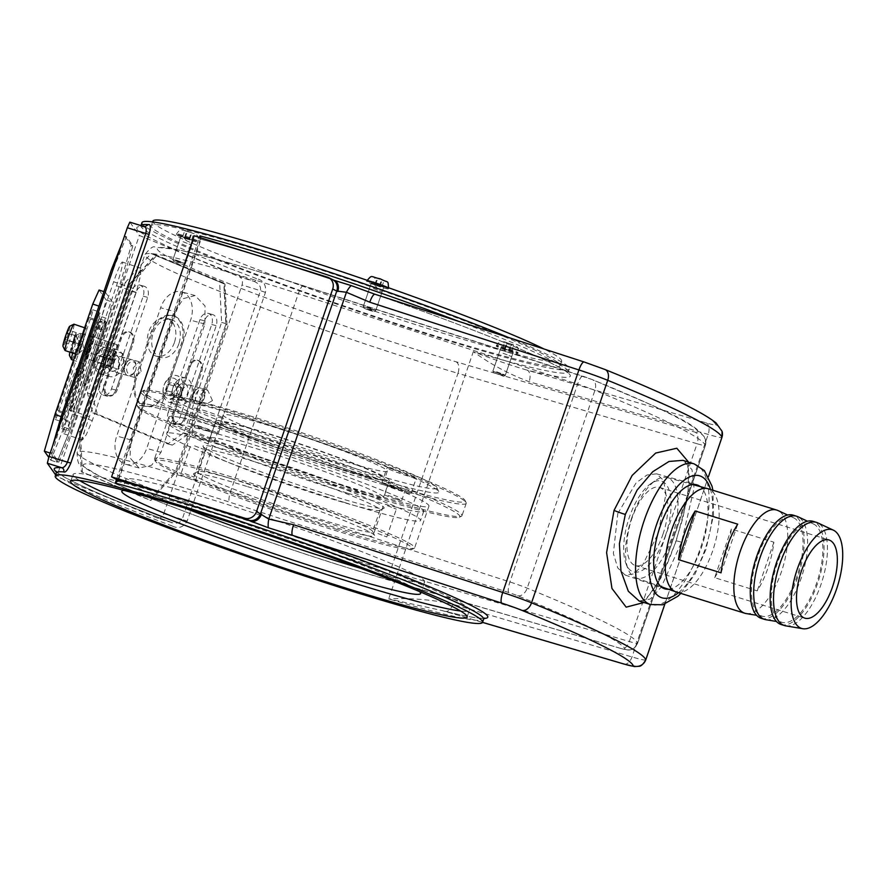 <?xml version="1.0" encoding="UTF-8"?>
<svg xmlns="http://www.w3.org/2000/svg" width="887" height="887" viewBox="0 0 887 887"><rect width="100%" height="100%" fill="white"/><g stroke="black" fill="none" stroke-linecap="round" stroke-linejoin="round"><path stroke-width="0.67" stroke-dasharray="4.43 3.33" d="M668.388 589.234A54.417 22.918 107.2 0 0 701.573 547.19A54.417 22.918 107.2 0 0 700.231 486.608M617.807 513.484L636.19 482.739L647.055 474.988L656.524 473.835L663.565 480.377L665.926 494.081L658.087 533.586L642.321 565.695L633.518 573.967L625.135 575.031L617.74 567.891L613.349 553.444L617.807 513.484M688.6 462.149L687.979 496.731L676.16 541.114A9.824 0.599 18.9 0 1 675.972 540.904C670.772 556.16 665.106 569.443 658.952 580.73C655.038 587.737 651.313 593.015 647.787 596.563L645.037 598.991C640.991 601.275 639.028 601.951 639.139 601.009L650.193 599.047L661.225 587.127L681.515 542.234L694.044 488.282L691.982 469.589L682.79 460.342C683.677 459.555 685.252 461.517 687.525 466.229C688.079 467.782 689.809 472.671 688.855 486.353L683.023 517.609L675.972 540.904A9.824 0.599 18.9 0 1 681.515 542.234M676.16 541.114L660.926 577.991L643.929 602.495M183.066 241.719L191.747 245.078L183.066 241.719M176.713 260.257L185.405 263.627L173.542 259.747L176.713 260.257M373.427 288.585L382.109 291.945L373.427 288.585M367.074 307.124L375.766 310.494L367.074 307.124M503.018 353.226L511.71 356.596L503.018 353.226M496.676 371.775L505.357 375.134L496.676 371.775M79.564 480.554A209.476 13.028 18.9 0 1 73.044 474.523A209.476 13.028 18.9 0 1 191.415 502.574A209.476 13.028 18.9 0 1 469.4 610.234A209.476 13.028 18.9 0 1 460.553 610.999M184.529 507.963A157.919 9.824 18.9 0 1 125.832 479.479A157.919 9.824 18.9 0 1 215.075 500.623A157.919 9.824 18.9 0 1 424.651 581.794A157.919 9.824 18.9 0 1 360.832 568.323M124.069 490.4A157.919 9.824 18.9 0 1 211.051 512.364A157.919 9.824 18.9 0 1 419.363 591.507M95.574 352.483A8.183 0.71 -71.4 0 1 98.69 345.442A8.183 0.71 -71.4 0 1 96.583 353.902A8.183 0.71 -71.4 0 1 93.468 360.954A8.183 0.71 -71.4 0 1 95.574 352.483M123.437 362.938L123.293 353.713L118.503 360.2L118.315 369.314L123.437 362.938M89.099 343.413A8.183 0.71 -71.4 0 1 92.215 336.361A8.183 0.71 -71.4 0 1 90.119 344.832A8.183 0.71 -71.4 0 1 87.004 351.873A8.183 0.71 -71.4 0 1 89.099 343.413M113.037 352.538L117.062 344.721L115.953 352.438L111.607 360.155L113.037 352.538M182.323 390.823A8.183 5.765 -74.7 0 1 189.84 385.146A8.183 5.765 -74.7 0 1 193.022 395.247A8.183 5.765 -74.7 0 1 185.505 400.924A8.183 5.765 -74.7 0 1 182.323 390.823M212.47 400.58L207.613 390.025L198.921 395.38L203.533 405.869L212.47 400.58M113.791 362.484A8.183 5.765 -74.7 0 1 121.308 356.807A8.183 5.765 -74.7 0 1 124.502 366.919A8.183 5.765 -74.7 0 1 116.984 372.595A8.183 5.765 -74.7 0 1 113.791 362.484M141.1 371.465L139.337 361.752L133.227 367.828L134.757 377.474L141.1 371.465M133.36 288.397L140.922 268.284L140.523 275.757L136.188 292.366L92.281 420.626L86.272 434.719L82.391 439.974L84.897 429.796L133.36 288.397L113.647 281.767A22.907 1.974 -71.4 0 1 122.373 262.042A22.907 1.974 -71.4 0 1 116.485 285.736L72.568 413.996A22.907 1.974 -71.4 0 1 63.853 433.732A22.907 1.974 -71.4 0 1 69.74 410.027L113.647 281.767M174.905 311.681L183.465 298.597L195.129 295.559L205.019 305.971L204.897 324.077L160.979 452.337L151.655 465.22L139.082 468.003L129.945 457.792L130.999 439.941L174.905 311.681L160.636 307.767A22.907 16.154 -74.7 0 1 181.691 291.867A22.907 16.154 -74.7 0 1 190.616 320.163L146.71 448.423A22.907 16.154 -74.7 0 1 125.655 464.322A22.907 16.154 -74.7 0 1 116.729 436.027L160.636 307.767M56.413 471.984A229.112 14.247 18.9 0 0 171.535 522.465L172.156 522.676L171.535 522.465C176.713 524.017 180.261 522.986 182.168 519.394L163.751 513.684C162.188 517.287 159.959 518.718 157.077 517.975L171.535 522.465L171.89 525.847C178.165 529.118 183.254 527.532 187.157 521.101L265.457 292.4C266.344 284.849 263.372 280.259 256.543 278.607A3.271 1.441 110.6 0 1 254.07 281.401L239.612 276.91C242.229 278.44 243.038 281.135 242.051 284.982L260.468 290.703C261.166 286.678 259.037 283.585 254.07 281.401A229.112 14.247 -161.1 0 1 144.326 226.662L144.725 226.773M508.584 337.515A225.841 14.048 18.9 0 1 569.321 368.903A225.841 14.048 18.9 0 1 441.715 338.679A225.841 14.048 18.9 0 1 141.998 222.604M200.85 237.86L200.983 239.235L194.131 235.776M144.326 226.662L129.868 222.171L139.337 235.454L239.612 276.91M55.626 474.878L56.801 476.519L139.337 235.454M163.751 513.684L242.051 284.982M172.156 522.676L157.077 517.975L56.801 476.519M458.535 321.305A225.841 14.048 18.9 0 1 568.268 371.997L568.112 373.305C566.294 371.121 558.987 366.93 546.204 360.732C513.64 345.121 445.729 318.777 372.928 293.553L584.3 362.062A22.907 1.43 18.9 0 1 604.457 369.314A382.94 23.816 18.9 0 1 715.831 424.862A22.907 1.43 18.9 0 1 706.196 422.866L527.166 370.145C511.001 365.466 493.05 359.302 473.314 351.651C490.644 364.28 509.26 374.303 529.151 381.709L708.181 434.43A32.73 2.04 -161.1 0 0 721.951 437.38M645.758 659.906A32.73 2.04 18.9 0 1 631.999 656.957L452.969 604.224C432.102 599.634 410.67 597.86 388.661 598.902L442.092 610.544L482.539 622.364M327.381 277.132L331.428 279.15A18.006 1.12 -161.1 0 0 333.601 280.137L334.155 280.325C282.521 263.084 238.126 249.391 200.983 239.235M200.928 239.213A229.112 14.247 -161.1 0 1 333.601 280.137A9.824 7.584 113.3 0 1 334.299 280.392L334.155 280.325M375.157 294.318A229.112 14.247 -161.1 0 1 552.002 363.526A229.112 14.247 -161.1 0 1 527.166 370.145A9.824 5.621 -73.6 0 1 529.151 381.709M452.969 604.224A9.824 5.621 -73.6 0 1 445.03 611.354L445.03 611.354A9.824 5.621 -73.6 0 1 444.631 611.198A229.112 14.247 18.9 0 0 484.102 618.416M665.483 535.493A47.477 20.002 -72.8 0 1 626.056 563.877A47.477 20.002 -72.8 0 1 629.293 517.443A47.477 20.002 -72.8 0 1 650.98 483.548A47.477 20.002 -72.8 0 1 669.618 491.731A47.477 20.002 -72.8 0 1 665.483 535.493M631.755 517.842A52.544 22.131 107.2 0 0 628.162 569.232A52.544 22.131 107.2 0 0 635.901 577.914A52.544 22.131 107.2 0 0 671.803 537.81A52.544 22.131 107.2 0 0 667.046 477.55A52.544 22.131 107.2 0 0 655.759 480.333A52.544 22.131 107.2 0 0 631.755 517.842M676.171 591.951A54.007 22.752 107.2 0 0 712.76 550.627A54.007 22.752 107.2 0 0 708.192 488.792M714.689 577.681A54.007 22.752 107.2 0 0 725.522 554.586A54.007 22.752 107.2 0 0 731.354 529.007L773.885 542.212A54.007 22.752 -72.8 0 1 768.042 567.791A54.007 22.752 -72.8 0 1 757.221 590.875L714.689 577.681L731.354 529.007M746.056 613.538A54.007 22.752 107.2 0 0 781.369 571.927A54.007 22.752 107.2 0 0 778.01 510.546M757.553 556.947A51.679 21.765 107.2 0 0 763.13 616.398A51.679 21.765 107.2 0 0 796.925 576.583A51.679 21.765 107.2 0 0 793.71 517.864A51.679 21.765 107.2 0 0 757.553 556.947M761.234 618.339A54.007 22.752 107.2 0 0 797.812 577.027A54.007 22.752 107.2 0 0 793.244 515.181M765.902 619.703A54.007 22.752 107.2 0 0 801.216 578.08A54.007 22.752 107.2 0 0 797.856 516.711M777.389 563.101A51.679 21.765 107.2 0 0 782.977 622.563A51.679 21.765 107.2 0 0 816.772 582.748A51.679 21.765 107.2 0 0 813.556 524.017A51.679 21.765 107.2 0 0 777.389 563.101M781.081 624.503A54.007 22.752 107.2 0 0 817.659 583.191A54.007 22.752 107.2 0 0 813.091 521.345M785.738 625.856A54.007 22.752 107.2 0 0 821.063 584.245A54.007 22.752 107.2 0 0 817.703 522.864M662.977 534.24A40.913 17.23 107.2 0 0 659.518 487.395A40.913 17.23 107.2 0 0 631.799 518.695A40.913 17.23 107.2 0 0 635.258 565.54A40.913 17.23 107.2 0 0 662.977 534.24M773.885 542.212L757.221 590.875M721.053 572.836L737.718 524.173M273.362 254.702A216.018 13.438 -161.1 0 0 151.289 225.786A216.018 13.438 -161.1 0 0 437.967 336.805A216.018 13.438 -161.1 0 0 560.03 365.721A216.018 13.438 -161.1 0 0 273.362 254.702M152.874 221.14A216.018 13.438 -161.1 0 0 439.553 332.17A216.018 13.438 -161.1 0 0 561.626 361.087A216.018 13.438 -161.1 0 0 543.886 348.946M174.14 261.643L183.62 264.758L174.14 261.643M184.773 263.572L172.91 259.691L184.773 263.572M190.261 239.545L183.598 237.228L190.261 239.545M187.567 238.204L182.7 236.774L187.567 238.204M177.223 235.243A11.453 0.71 -161.1 0 0 189.264 239.789A11.453 0.71 -161.1 0 0 197.978 242.04A11.453 0.71 -161.1 0 0 197.069 241.408A11.453 0.71 -161.1 0 0 185.028 236.862A11.453 0.71 -161.1 0 0 176.302 234.611A11.453 0.71 -161.1 0 0 177.223 235.243M181.469 236.563L193.333 240.444L181.469 236.563M187.456 231.252L193.699 233.691L187.456 231.252L185.339 237.428M182.7 236.774L184.818 230.598M184.496 237.672L186.614 231.496M188.942 239.224L191.06 233.037M191.592 239.878L193.699 233.691M189.785 238.98L191.902 232.793M368.504 310.073L373.981 311.625L369.58 309.763L364.091 308.244L368.504 310.073M370.134 308.476L375.633 310.816L363.271 306.558L370.134 308.476M381.044 286.29L377.086 285.315L381.044 286.29M374.381 283.973L377.929 285.071L374.381 283.973M376.321 285.536A11.453 0.71 -161.1 0 0 388.34 288.907A11.453 0.71 -161.1 0 0 378.682 284.849A11.453 0.71 -161.1 0 0 366.664 281.478A11.453 0.71 -161.1 0 0 376.321 285.536M376.831 285.392L383.694 287.31L378.184 284.993L371.309 283.075L376.831 285.392M375.179 277.465L384.06 280.558L375.179 277.465L373.061 283.64M374.857 284.539L376.975 278.363M379.303 286.091L381.421 279.904M381.953 286.745L384.06 280.558M380.146 285.847L382.264 279.66M375.7 284.295L377.818 278.108M494.636 372.995L503.572 376.276L494.636 372.995M504.06 375.279L492.862 371.198L504.06 375.279M506.677 349.955L502.663 348.292L506.677 349.955M510.646 350.93L503.982 348.613L510.646 350.93M498.361 346.407A11.453 0.71 -161.1 0 0 496.265 346.13A11.453 0.71 -161.1 0 0 503.616 349.356A11.453 0.71 -161.1 0 0 515.846 353.259A11.453 0.71 -161.1 0 0 517.941 353.547A11.453 0.71 -161.1 0 0 510.579 350.31A11.453 0.71 -161.1 0 0 498.361 346.407M502.109 347.881L513.296 351.951L502.109 347.881M511.866 344.3L504.77 342.105L513.662 345.198L511.866 344.3L509.748 350.487M505.302 348.935L507.419 342.759M502.663 348.292L504.77 342.105M504.459 349.19L506.577 343.003M508.905 350.731L511.023 344.555M511.544 351.385L513.662 345.198M94.565 344.721L78.688 391.078A22.907 1.974 -71.4 0 1 69.973 410.814A22.907 1.974 -71.4 0 1 75.861 387.109L91.727 340.752A22.907 1.974 -71.4 0 1 100.453 321.027A22.907 1.974 -71.4 0 1 94.565 344.721L96.106 345.243L80.24 391.599A22.907 1.974 -71.4 0 1 71.514 411.335A22.907 1.974 -71.4 0 1 77.402 387.63L93.279 341.273A22.907 1.974 -71.4 0 1 101.994 321.549A22.907 1.974 -71.4 0 1 96.106 345.243M95.175 320.429A9.003 0.776 -71.4 0 1 98.601 312.667A9.003 0.776 -71.4 0 1 96.284 321.981L80.418 368.338A9.003 0.776 -71.4 0 1 76.992 376.088A9.003 0.776 -71.4 0 1 79.309 366.786L95.175 320.429L96.716 320.939A9.003 0.776 -71.4 0 1 100.142 313.189A9.003 0.776 -71.4 0 1 97.836 322.502L81.959 368.859A9.003 0.776 -71.4 0 1 78.533 376.609A9.003 0.776 -71.4 0 1 80.85 367.307L96.716 320.939M122.084 243.071L124.834 236.208L131.298 245.289L120.699 281.922L70.461 428.676L57.234 461.628L50.759 452.547L52.965 444.93M101.65 329.498A9.003 0.776 -71.4 0 1 105.076 321.748A9.003 0.776 -71.4 0 1 102.759 331.062L86.882 377.418A9.003 0.776 -71.4 0 1 83.456 385.169A9.003 0.776 -71.4 0 1 85.773 375.855L101.65 329.498L103.191 330.019A9.003 0.776 -71.4 0 1 106.617 322.269A9.003 0.776 -71.4 0 1 104.3 331.583L88.434 377.94A9.003 0.776 -71.4 0 1 85.008 385.69A9.003 0.776 -71.4 0 1 87.314 376.376L103.191 330.019M72.002 429.197L58.775 462.149L52.311 453.069L62.91 416.435L113.148 269.681L126.375 236.729L132.85 245.81L122.251 282.443L72.002 429.197L70.461 428.676M57.234 461.628L58.775 462.149M50.759 452.547L52.311 453.069M124.834 236.208L126.375 236.729M131.298 245.289L132.85 245.81M120.699 281.922L122.251 282.443M70.184 384.448A19.636 1.696 -71.4 0 1 77.657 367.528A19.636 1.696 -71.4 0 1 72.601 387.841A19.636 1.696 -71.4 0 1 65.128 404.76A19.636 1.696 -71.4 0 1 70.184 384.448M76.36 386.521A19.636 1.696 -71.4 0 1 83.833 369.613A19.636 1.696 -71.4 0 1 78.788 389.925A19.636 1.696 -71.4 0 1 71.315 406.834A19.636 1.696 -71.4 0 1 76.36 386.521M90.407 319.032L58.664 411.745A9.003 0.776 -71.4 0 1 55.238 419.496A9.003 0.776 -71.4 0 1 57.555 410.182L89.299 317.468A9.003 0.776 -71.4 0 1 92.714 309.718A9.003 0.776 -71.4 0 1 90.407 319.032L96.583 321.105L64.84 413.83A9.003 0.776 -71.4 0 1 61.414 421.58A9.003 0.776 -71.4 0 1 63.731 412.267L95.474 319.553A9.003 0.776 -71.4 0 1 98.9 311.803A9.003 0.776 -71.4 0 1 96.583 321.105M99.067 290.016L106.141 299.939L101.861 316.803L64.041 427.268L50.825 460.22L48.741 457.293M96.871 328.101L65.128 420.826A9.003 0.776 -71.4 0 1 61.702 428.576A9.003 0.776 -71.4 0 1 64.019 419.263L95.763 326.549A9.003 0.776 -71.4 0 1 99.189 318.799A9.003 0.776 -71.4 0 1 96.871 328.101L103.058 330.186L71.315 422.899A9.003 0.776 -71.4 0 1 67.889 430.65A9.003 0.776 -71.4 0 1 70.206 421.336L101.95 328.622A9.003 0.776 -71.4 0 1 105.376 320.872A9.003 0.776 -71.4 0 1 103.058 330.186M98.945 306.126L105.254 292.089L112.327 302.012L108.048 318.888L70.228 429.352L57.001 462.293L50.537 453.224L52.732 445.607M50.825 460.22L57.001 462.293M64.041 427.268L70.228 429.352M103.912 291.635L105.254 292.089M106.141 299.939L112.327 302.012M101.861 316.803L108.048 318.888M74.674 335.796L76.249 332.647L75.728 335.774L72.856 343.624L75.462 334.222L72.324 343.635L74.674 335.796L66.946 333.202L68.521 330.053L64.341 342.593L66.946 333.202M107.116 346.75A6.542 0.565 108.6 0 0 105.01 353.104A6.542 0.565 108.6 0 0 104.577 356.031A6.542 0.565 108.6 0 0 106.096 352.926A6.542 0.565 108.6 0 0 108.735 343.668A6.542 0.565 108.6 0 0 107.116 346.75M104.422 353.181A8.183 0.71 -71.4 0 1 102.526 357.062A8.183 0.71 -71.4 0 1 102.448 357.073A8.183 0.71 -71.4 0 1 105.708 345.453A8.183 0.71 -71.4 0 1 107.671 341.562A8.183 0.71 -71.4 0 1 107.715 341.606A8.183 0.71 -71.4 0 1 104.422 353.181M69.729 326.25A10.633 0.92 -71.4 0 1 69.02 331.017A10.633 0.92 -71.4 0 1 65.594 341.351A10.633 0.92 -71.4 0 1 62.977 346.34M65.084 350.542A13.915 1.197 108.6 0 0 68.432 343.934A13.915 1.197 108.6 0 0 73.954 324.176M81.238 345.387A8.183 0.71 -71.4 0 1 79.276 349.278A8.183 0.71 -71.4 0 1 82.524 337.659A8.183 0.71 -71.4 0 1 84.487 333.767A8.183 0.71 -71.4 0 1 81.238 345.387M80.795 348.092A13.915 1.197 -71.4 0 1 77.446 354.711A13.915 1.197 -71.4 0 1 82.979 334.953A13.915 1.197 -71.4 0 1 86.316 328.334A13.915 1.197 -71.4 0 1 80.795 348.092M72.069 345.198L72.856 343.624L72.069 345.198L64.341 342.593M72.59 342.072L64.862 339.477M73.632 342.049L65.904 339.444M75.728 335.774L68 333.179M76.249 332.647L68.521 330.053M81.205 344.71L82.735 341.728L82.147 345.021L79.276 352.771L81.97 343.225L78.81 352.627L81.205 344.71L73.488 342.116L75.007 339.133L70.794 351.662L73.488 342.116M113.658 355.654A6.542 0.565 108.6 0 0 111.507 362.096A6.542 0.565 108.6 0 0 111.041 365.111A6.542 0.565 108.6 0 0 112.494 362.162A6.542 0.565 108.6 0 0 115.199 352.749A6.542 0.565 108.6 0 0 113.658 355.654M110.808 362.461A8.183 0.71 -71.4 0 1 108.99 366.143A8.183 0.71 -71.4 0 1 108.924 366.154A8.183 0.71 -71.4 0 1 112.25 354.323A8.183 0.71 -71.4 0 1 114.146 350.642A8.183 0.71 -71.4 0 1 114.19 350.687A8.183 0.71 -71.4 0 1 110.808 362.461M69.918 352.172A10.633 0.92 -71.4 0 1 73.843 340.109A10.633 0.92 -71.4 0 1 76.204 335.33A10.633 0.92 -71.4 0 1 75.45 340.231A10.633 0.92 -71.4 0 1 71.958 350.687A10.633 0.92 -71.4 0 1 69.441 355.421M71.559 359.623A13.915 1.197 108.6 0 0 74.763 353.359A13.915 1.197 108.6 0 0 80.429 333.257A13.915 1.197 108.6 0 0 80.307 333.268A13.915 1.197 108.6 0 0 77.213 339.521A13.915 1.197 108.6 0 0 72.679 353.104M87.625 354.667A8.183 0.71 -71.4 0 1 85.74 358.348A8.183 0.71 -71.4 0 1 89.077 346.529A8.183 0.71 -71.4 0 1 90.962 342.837A8.183 0.71 -71.4 0 1 87.625 354.667M87.126 357.516A13.915 1.197 -71.4 0 1 83.921 363.781A13.915 1.197 -71.4 0 1 89.576 343.679A13.915 1.197 -71.4 0 1 92.791 337.415A13.915 1.197 -71.4 0 1 87.126 357.516M78.522 354.268L79.276 352.771L78.522 354.268L70.794 351.662M79.098 350.975L71.37 348.38M80.041 351.285L72.313 348.691M82.147 345.021L74.419 342.415M82.735 341.728L75.007 339.133M387.431 505.679L396.334 509.127L387.431 505.679M377.906 533.497L386.81 536.945L377.906 533.497M395.702 469.999A15.545 0.965 18.9 0 1 416.336 477.993A15.545 0.965 18.9 0 1 407.554 475.909A15.545 0.965 18.9 0 1 386.92 467.926A15.545 0.965 18.9 0 1 395.702 469.999M390.413 485.455A15.545 0.965 18.9 0 1 411.047 493.449A15.545 0.965 18.9 0 1 402.266 491.365A15.545 0.965 18.9 0 1 381.632 483.371A15.545 0.965 18.9 0 1 390.413 485.455M392.908 486.697A9.003 0.554 18.9 0 1 404.849 491.331A9.003 0.554 18.9 0 1 399.771 490.123A9.003 0.554 18.9 0 1 387.819 485.499A9.003 0.554 18.9 0 1 392.908 486.697M396.589 499.392A9.003 0.554 -161.1 0 0 401.678 500.601A9.003 0.554 -161.1 0 0 389.737 495.977A9.003 0.554 -161.1 0 0 384.648 494.769A9.003 0.554 -161.1 0 0 396.589 499.392M194.641 445.851L203.544 449.299L194.641 445.851M185.117 473.658L194.031 477.117L185.117 473.658M202.912 410.171A15.545 0.965 18.9 0 1 223.546 418.165A15.545 0.965 18.9 0 1 214.765 416.081A15.545 0.965 18.9 0 1 194.131 408.087A15.545 0.965 18.9 0 1 202.912 410.171M197.624 425.627A15.545 0.965 18.9 0 1 218.257 433.621A15.545 0.965 18.9 0 1 209.476 431.537A15.545 0.965 18.9 0 1 188.842 423.542A15.545 0.965 18.9 0 1 197.624 425.627M200.118 426.869A9.003 0.554 18.9 0 1 212.071 431.492A9.003 0.554 18.9 0 1 206.981 430.295A9.003 0.554 18.9 0 1 195.04 425.66A9.003 0.554 18.9 0 1 200.118 426.869M203.81 439.564A9.003 0.554 -161.1 0 0 208.888 440.772A9.003 0.554 -161.1 0 0 196.947 436.138A9.003 0.554 -161.1 0 0 191.858 434.94A9.003 0.554 -161.1 0 0 203.81 439.564M247.595 486.664A95.741 5.954 18.9 0 1 374.591 535.449A95.741 5.954 18.9 0 1 320.551 523.053A95.741 5.954 18.9 0 1 193.798 473.558A95.741 5.954 18.9 0 1 247.595 486.664M320.362 519.338A92.459 5.754 -161.1 0 0 372.607 531.712A92.459 5.754 -161.1 0 0 372.551 531.313A92.459 5.754 -161.1 0 0 249.901 484.191A92.459 5.754 -161.1 0 0 197.934 471.529A92.459 5.754 -161.1 0 0 197.657 471.817A92.459 5.754 -161.1 0 0 320.362 519.338M330.075 495.234A95.741 5.954 -161.1 0 0 383.871 508.34A95.741 5.954 -161.1 0 0 257.119 458.845A95.741 5.954 -161.1 0 0 203.079 446.438A95.741 5.954 -161.1 0 0 330.075 495.234M257.308 462.559A92.459 5.754 18.9 0 1 380.013 510.08A92.459 5.754 18.9 0 1 379.725 510.358A92.459 5.754 18.9 0 1 327.769 497.707A92.459 5.754 18.9 0 1 205.119 450.574A92.459 5.754 18.9 0 1 205.063 450.175A92.459 5.754 18.9 0 1 257.308 462.559M234.035 429.241A170.193 10.589 -161.1 0 0 137.962 407.188A170.193 10.589 -161.1 0 0 363.737 493.937A170.193 10.589 -161.1 0 0 459.377 517.232A170.193 10.589 -161.1 0 0 234.035 429.241M364.89 492.695A171.834 10.688 18.9 0 1 136.942 405.115A171.834 10.688 18.9 0 1 136.842 404.383A171.834 10.688 18.9 0 1 233.946 427.379A171.834 10.688 18.9 0 1 461.983 515.702A171.834 10.688 18.9 0 1 461.451 516.223A171.834 10.688 18.9 0 1 364.89 492.695M369.025 478.481A170.193 10.589 18.9 0 1 143.683 390.491A170.193 10.589 18.9 0 1 239.335 413.785A170.193 10.589 18.9 0 1 465.098 500.534A170.193 10.589 18.9 0 1 369.025 478.481M238.182 415.016A171.834 10.688 -161.1 0 0 141.61 391.5A171.834 10.688 -161.1 0 0 141.077 392.021A171.834 10.688 -161.1 0 0 369.114 480.333A171.834 10.688 -161.1 0 0 466.218 503.339A171.834 10.688 -161.1 0 0 466.118 502.596A171.834 10.688 -161.1 0 0 238.182 415.016M232.316 479.035A135.833 8.449 -161.1 0 0 155.646 461.44A135.833 8.449 -161.1 0 0 335.829 530.67A135.833 8.449 -161.1 0 0 412.156 549.264A135.833 8.449 -161.1 0 0 232.316 479.035M336.982 529.439A137.463 8.548 18.9 0 1 154.626 459.366A137.463 8.548 18.9 0 1 154.549 458.779A137.463 8.548 18.9 0 1 232.228 477.184A137.463 8.548 18.9 0 1 414.65 547.833A137.463 8.548 18.9 0 1 414.229 548.255A137.463 8.548 18.9 0 1 336.982 529.439M335.641 467.249A86.738 5.4 -161.1 0 0 384.648 478.869A86.738 5.4 -161.1 0 0 269.537 434.286A86.738 5.4 -161.1 0 0 220.53 422.678A86.738 5.4 -161.1 0 0 335.641 467.249M338.28 459.521A86.738 5.4 -161.1 0 0 387.297 471.141A86.738 5.4 -161.1 0 0 272.187 426.558A86.738 5.4 -161.1 0 0 223.18 414.95A86.738 5.4 -161.1 0 0 338.28 459.521M331.683 485.189A91.649 5.699 -161.1 0 0 383.472 497.452A91.649 5.699 -161.1 0 0 261.853 450.352A91.649 5.699 -161.1 0 0 210.064 438.078A91.649 5.699 -161.1 0 0 331.683 485.189M337.503 468.192A91.649 5.699 -161.1 0 0 389.293 480.455A91.649 5.699 -161.1 0 0 267.674 433.355A91.649 5.699 -161.1 0 0 215.885 421.081A91.649 5.699 -161.1 0 0 337.503 468.192M344.721 502.541A134.192 8.349 -161.1 0 0 420.549 520.503A134.192 8.349 -161.1 0 0 242.461 451.538A134.192 8.349 -161.1 0 0 166.634 433.577A134.192 8.349 -161.1 0 0 344.721 502.541M347.904 493.272A134.192 8.349 -161.1 0 0 423.731 511.234A134.192 8.349 -161.1 0 0 245.644 442.258A134.192 8.349 -161.1 0 0 169.816 424.296A134.192 8.349 -161.1 0 0 347.904 493.272M246.508 435.462A137.463 8.548 -161.1 0 0 168.829 417.056A137.463 8.548 -161.1 0 0 351.263 487.717A137.463 8.548 -161.1 0 0 428.942 506.111A137.463 8.548 -161.1 0 0 246.508 435.462M252.23 416.602A139.104 8.648 -161.1 0 0 174.063 397.564A139.104 8.648 -161.1 0 0 358.237 469.478A139.104 8.648 -161.1 0 0 436.759 487.506A139.104 8.648 -161.1 0 0 252.23 416.602M249.934 419.074A142.375 8.859 -161.1 0 0 169.916 399.582A142.375 8.859 -161.1 0 0 358.426 473.192A142.375 8.859 -161.1 0 0 438.788 491.642A142.375 8.859 -161.1 0 0 249.934 419.074M135.456 377.762L151.322 331.405A22.907 16.154 -74.7 0 1 172.377 315.506A22.907 16.154 -74.7 0 1 181.303 343.801L165.437 390.158A22.907 16.154 -74.7 0 1 144.381 406.058A22.907 16.154 -74.7 0 1 135.456 377.762L136.565 378.073L152.442 331.716A22.907 16.154 -74.7 0 1 173.497 315.816A22.907 16.154 -74.7 0 1 182.423 344.112L166.556 390.468A22.907 16.154 -74.7 0 1 145.501 406.357A22.907 16.154 -74.7 0 1 136.565 378.073M184.773 417.566A9.003 6.353 -74.7 0 1 176.502 423.809A9.003 6.353 -74.7 0 1 172.998 412.688L188.864 366.331A9.003 6.353 -74.7 0 1 197.136 360.089A9.003 6.353 -74.7 0 1 200.65 371.198L184.773 417.566L185.893 417.866A9.003 6.353 -74.7 0 1 177.622 424.108A9.003 6.353 -74.7 0 1 174.118 412.998L189.984 366.641A9.003 6.353 -74.7 0 1 198.256 360.399A9.003 6.353 -74.7 0 1 201.77 371.509L185.893 417.866M129.491 284.483L155.325 255.445L223.857 283.773L225.863 324.332L175.615 471.075L149.792 500.113L81.26 471.784L79.253 431.226L129.491 284.483L130.611 284.794L156.445 255.755L224.976 284.084L226.983 324.631L176.735 471.385L150.901 500.423L82.38 472.084L80.373 431.537L130.611 284.794M116.252 389.227A9.003 6.353 -74.7 0 1 107.981 395.469A9.003 6.353 -74.7 0 1 104.466 384.359L120.344 338.002A9.003 6.353 -74.7 0 1 128.615 331.749A9.003 6.353 -74.7 0 1 132.119 342.87L116.252 389.227L117.361 389.537A9.003 6.353 -74.7 0 1 109.09 395.779A9.003 6.353 -74.7 0 1 105.586 384.659L121.464 338.302A9.003 6.353 -74.7 0 1 129.735 332.06A9.003 6.353 -74.7 0 1 133.238 343.18L117.361 389.537M155.325 255.445L156.445 255.755M223.857 283.773L224.976 284.084M225.863 324.332L226.983 324.631M175.615 471.075L176.735 471.385M149.792 500.113L150.901 500.423M81.26 471.784L82.38 472.084M79.253 431.226L80.373 431.537M179.529 394.194L174.761 396.356L171.723 392.121L173.442 385.734L175.826 384.659A5.732 4.036 105.3 0 0 173.852 386.3A5.732 4.036 105.3 0 0 172.577 388.927A5.732 4.036 105.3 0 0 173.242 394.238A5.732 4.036 105.3 0 0 177.145 395.269A5.732 4.036 105.3 0 0 179.119 393.628A5.732 4.036 105.3 0 0 180.394 391.001A5.732 4.036 105.3 0 0 179.728 385.69L181.247 387.807L179.529 394.194L173.93 392.664L169.173 394.815L166.124 390.59L167.854 384.204L172.61 382.042L175.659 386.277L173.93 392.664M202.99 400.602A6.542 4.612 105.3 0 0 204.232 398.263A6.542 4.612 105.3 0 0 204.587 396.988A6.542 4.612 105.3 0 0 202.591 390.491A6.542 4.612 105.3 0 0 196.969 392.231A6.542 4.612 105.3 0 0 196.271 401.29A6.542 4.612 105.3 0 0 202.99 400.602M195.096 390.879A8.183 5.765 -74.7 0 1 201.027 388.218A8.183 5.765 -74.7 0 1 204.62 396.822A8.183 5.765 -74.7 0 1 204.176 398.429A8.183 5.765 -74.7 0 1 202.624 401.334A8.183 5.765 -74.7 0 1 196.692 403.995A8.183 5.765 -74.7 0 1 195.096 390.879M166.002 381.632A10.633 7.506 -74.7 0 1 176.912 380.501A10.633 7.506 -74.7 0 1 175.781 395.236A10.633 7.506 -74.7 0 1 166.645 398.052A10.633 7.506 -74.7 0 1 163.408 387.497A10.633 7.506 -74.7 0 1 163.984 385.413A10.633 7.506 -74.7 0 1 166.002 381.632M179.529 397.941A13.915 9.812 105.3 0 0 176.812 375.633A13.915 9.812 105.3 0 0 166.734 380.146A13.915 9.812 105.3 0 0 164.095 385.102A13.915 9.812 105.3 0 0 163.341 387.819A13.915 9.812 105.3 0 0 169.45 402.454A13.915 9.812 105.3 0 0 179.529 397.941M178.309 386.266A8.183 5.765 -74.7 0 1 184.241 383.605A8.183 5.765 -74.7 0 1 185.849 396.733A8.183 5.765 -74.7 0 1 179.917 399.394A8.183 5.765 -74.7 0 1 178.309 386.266M175.681 382.607A13.915 9.812 -74.7 0 1 185.76 378.084A13.915 9.812 -74.7 0 1 188.476 400.392A13.915 9.812 -74.7 0 1 178.398 404.915A13.915 9.812 -74.7 0 1 175.681 382.607M178.209 383.583L179.728 385.69A5.732 4.036 -74.7 0 0 175.826 384.659L178.209 383.583L172.61 382.042M181.247 387.807L175.659 386.277M173.442 385.734L167.854 384.204M171.723 392.121L166.124 390.59M174.761 396.356L169.173 394.815M110.886 366.009L106.096 367.972L103.169 363.603L105.032 357.25L107.427 356.275A5.732 4.036 105.3 0 0 105.42 357.838A5.732 4.036 105.3 0 0 104.101 360.421A5.732 4.036 105.3 0 0 104.633 365.788A5.732 4.036 105.3 0 0 108.491 366.996A5.732 4.036 105.3 0 0 110.487 365.422A5.732 4.036 105.3 0 0 111.817 362.838A5.732 4.036 105.3 0 0 111.285 357.472L112.749 359.667L110.886 366.009L105.287 364.468L100.497 366.442L97.57 362.062L99.433 355.72L104.222 353.747L107.15 358.126L105.287 364.468M134.347 372.407A6.542 4.612 105.3 0 0 135.711 369.934A6.542 4.612 105.3 0 0 136.055 368.659A6.542 4.612 105.3 0 0 134.125 362.195A6.542 4.612 105.3 0 0 128.56 363.748A6.542 4.612 105.3 0 0 127.65 372.828A6.542 4.612 105.3 0 0 134.347 372.407M126.708 362.351A8.183 5.765 -74.7 0 1 132.496 359.878A8.183 5.765 -74.7 0 1 136.088 368.493A8.183 5.765 -74.7 0 1 135.656 370.09A8.183 5.765 -74.7 0 1 133.959 373.183A8.183 5.765 -74.7 0 1 128.171 375.667A8.183 5.765 -74.7 0 1 124.424 370.3A8.183 5.765 -74.7 0 1 126.708 362.351M97.659 353.059A10.633 7.506 -74.7 0 1 108.536 352.372A10.633 7.506 -74.7 0 1 107.072 367.14A10.633 7.506 -74.7 0 1 98.013 369.657A10.633 7.506 -74.7 0 1 94.876 359.157A10.633 7.506 -74.7 0 1 95.452 357.084A10.633 7.506 -74.7 0 1 97.659 353.059M110.753 369.912A13.915 9.812 105.3 0 0 114.656 356.408A13.915 9.812 105.3 0 0 108.281 347.294A13.915 9.812 105.3 0 0 98.446 351.507A13.915 9.812 105.3 0 0 95.563 356.762A13.915 9.812 105.3 0 0 94.82 359.49A13.915 9.812 105.3 0 0 100.918 374.126A13.915 9.812 105.3 0 0 110.753 369.912M109.933 357.749A8.183 5.765 -74.7 0 1 115.72 355.277A8.183 5.765 -74.7 0 1 119.468 360.632A8.183 5.765 -74.7 0 1 117.173 368.582A8.183 5.765 -74.7 0 1 111.385 371.054A8.183 5.765 -74.7 0 1 107.637 365.699A8.183 5.765 -74.7 0 1 109.933 357.749M107.394 353.957A13.915 9.812 -74.7 0 1 117.228 349.755A13.915 9.812 -74.7 0 1 123.603 358.869A13.915 9.812 -74.7 0 1 119.712 372.374A13.915 9.812 -74.7 0 1 109.866 376.576A13.915 9.812 -74.7 0 1 103.502 367.462A13.915 9.812 -74.7 0 1 107.394 353.957M109.822 355.288L111.285 357.472A5.732 4.036 -74.7 0 0 107.427 356.275L109.822 355.288L104.222 353.747M112.749 359.667L107.15 358.126M105.032 357.25L99.433 355.72M103.169 363.603L97.57 362.062M106.096 367.972L100.497 366.442M174.384 342.559A19.636 13.848 -74.7 0 1 156.345 356.186A19.636 13.848 -74.7 0 1 148.694 331.938A19.636 13.848 -74.7 0 1 166.734 318.311A19.636 13.848 -74.7 0 1 174.384 342.559M178.864 343.79A19.636 13.848 -74.7 0 1 160.813 357.417A19.636 13.848 -74.7 0 1 153.163 333.168A19.636 13.848 -74.7 0 1 171.213 319.542A19.636 13.848 -74.7 0 1 178.864 343.79M168.22 412.333L199.963 319.619A9.003 6.353 -74.7 0 1 208.234 313.377A9.003 6.353 -74.7 0 1 211.749 324.487L180.006 417.212A9.003 6.353 -74.7 0 1 171.734 423.454A9.003 6.353 -74.7 0 1 168.22 412.333L172.699 413.564L204.442 320.85A9.003 6.353 -74.7 0 1 212.714 314.608A9.003 6.353 -74.7 0 1 216.217 325.717L184.474 418.431A9.003 6.353 -74.7 0 1 176.203 424.685A9.003 6.353 -74.7 0 1 172.699 413.564M125.255 282.587L151.078 253.538L219.61 281.878L221.617 322.424L183.797 432.889L167.798 443.91L92.847 412.921L87.436 393.041L125.255 282.587L129.724 283.807L155.558 254.769L224.089 283.108L226.096 323.655L188.277 434.12L172.278 445.141L97.326 414.151L91.904 394.272L129.724 283.807M99.699 384.004L131.442 291.291A9.003 6.353 -74.7 0 1 139.714 285.037A9.003 6.353 -74.7 0 1 143.217 296.158L111.474 388.872A9.003 6.353 -74.7 0 1 103.202 395.114A9.003 6.353 -74.7 0 1 99.699 384.004L104.167 385.235L135.911 292.51A9.003 6.353 -74.7 0 1 144.182 286.268A9.003 6.353 -74.7 0 1 147.697 297.389L115.953 390.103A9.003 6.353 -74.7 0 1 107.682 396.345A9.003 6.353 -74.7 0 1 104.167 385.235M151.078 253.538L155.558 254.769M219.61 281.878L224.089 283.108M221.617 322.424L226.096 323.655M183.797 432.889L188.277 434.12M167.798 443.91L172.278 445.141M92.847 412.921L97.326 414.151M87.436 393.041L91.904 394.272M84.897 429.796L77.147 452.448C77.236 460.63 78.378 464.688 80.551 464.655L99.621 476.275C140.645 496.853 260.501 540.826 352.826 569.31L621.41 648.652A9.824 5.621 -73.6 0 0 629.349 641.534L697.071 443.733L457.969 373.316L390.247 571.117L629.349 641.534A19.636 1.22 -161.1 0 0 637.609 643.297A19.636 1.22 -161.1 0 0 637.609 643.241A379.669 23.616 -161.1 0 0 527.188 588.159A19.636 1.22 -161.1 0 0 509.903 581.95L230.598 491.476A212.747 13.227 -161.1 0 0 197.357 480.931A212.747 13.227 -161.1 0 0 77.147 452.448A212.747 13.227 -161.1 0 0 359.479 561.793A212.747 13.227 -161.1 0 0 390.247 571.117A9.824 5.621 -73.6 0 1 382.308 578.235A9.824 5.621 -73.6 0 1 381.909 578.091A202.923 12.618 18.9 0 1 352.56 569.199A202.923 12.618 18.9 0 1 99.466 476.086A202.923 12.618 18.9 0 1 197.923 492.074A202.923 12.618 18.9 0 1 229.622 502.131L508.938 592.605A9.824 0.61 18.9 0 1 517.576 595.709A369.846 23.007 18.9 0 1 625.147 649.362A9.824 0.61 18.9 0 1 621.011 648.508L381.909 578.091M303.698 285.791A9.824 2.528 107.9 0 0 303.542 285.714A9.824 2.528 107.9 0 0 298.309 293.686L577.625 384.149A19.636 1.22 18.9 0 1 594.911 390.369A379.669 23.616 18.9 0 1 705.331 445.44A19.636 1.22 18.9 0 1 705.331 445.507A19.636 1.22 18.9 0 1 697.071 443.733A9.824 5.621 -73.6 0 0 695.086 432.169A9.824 0.61 -161.1 0 0 699.211 433.022A369.846 23.007 -161.1 0 0 591.651 379.37A9.824 0.61 -161.1 0 0 583.003 376.265L303.698 285.791A202.923 12.618 -161.1 0 0 271.999 275.735A202.923 12.618 -161.1 0 0 173.542 259.747A202.923 12.618 -161.1 0 0 426.636 352.86A202.923 12.618 -161.1 0 0 455.985 361.752L695.086 432.169M455.985 361.752A9.824 5.621 -73.6 0 1 457.969 373.316A212.747 13.227 18.9 0 1 427.201 364.003A212.747 13.227 18.9 0 1 144.869 254.658A212.747 13.227 18.9 0 1 265.08 283.13A212.747 13.227 18.9 0 1 298.309 293.686L230.598 491.476A9.824 2.528 107.9 0 0 229.622 502.131M678.522 592.671A63.82 26.887 107.2 0 0 705.165 548.975A63.82 26.887 107.2 0 0 710.531 489.513M694.166 463.879A73.643 31.023 -72.8 0 1 700.397 548.199A73.643 31.023 -72.8 0 1 650.515 604.546M56.291 472.937A225.841 14.048 -161.1 0 0 171.89 525.847M256.543 278.607A225.841 14.048 18.9 0 1 140.944 225.686A225.841 14.048 18.9 0 1 140.978 225.608L139.958 226.895L145.102 226.828M116.585 479.324L199.409 237.417M664.806 604.158L708.469 476.641L664.851 604.147M569.321 368.903L568.268 371.997A225.841 14.048 18.9 0 1 473.314 351.651L388.661 598.902A225.841 14.048 -161.1 0 0 483.615 619.237M624.06 664.075A9.824 5.621 -73.6 0 0 631.999 656.957L708.181 434.43A9.824 5.621 -73.6 0 0 706.196 422.866M200.362 238.88L117.827 479.945M265.457 292.4L260.468 290.703L182.168 519.394L187.157 521.101M204.897 324.077L190.616 320.163M160.979 452.337L146.71 448.423M130.999 439.941L116.729 436.027M625.147 649.362A9.824 9.79 -16.4 0 0 637.609 643.241L705.331 445.44A9.824 9.79 -16.4 0 0 699.211 433.022M517.576 595.709A9.824 6.63 -67.8 0 0 527.188 588.159L594.911 390.369A9.824 6.63 -67.8 0 0 592.183 379.547A9.824 6.63 -67.8 0 0 591.651 379.37M508.938 592.605A9.824 2.528 -72.1 0 1 509.903 581.95L577.625 384.149A9.824 2.528 -72.1 0 1 582.859 376.188A9.824 2.528 -72.1 0 1 583.003 376.265M136.188 292.366L116.485 285.736M92.281 420.626L72.568 413.996M89.454 416.657L69.74 410.027M331.428 279.15A9.824 8.881 116.5 0 1 332.636 279.627M715.831 424.862A9.824 9.79 163.6 0 1 722.073 431.348M137.64 275.768L144.869 254.658C149.947 248.26 153.34 245.743 155.037 247.107L177.223 249.613C198.777 254.114 230.287 262.785 271.732 275.624L592.183 379.547C660.715 409.162 697.315 422.323 705.453 439.508L705.331 445.507L637.609 643.297C634.959 648.153 631.644 650.382 627.652 649.983L621.41 648.652A9.824 5.621 -73.6 0 1 621.011 648.508M184.296 230.609L194.22 233.68L184.296 230.609M177.489 234.478A11.453 0.71 -161.1 0 0 189.53 239.013A11.453 0.71 -161.1 0 0 198.244 241.264A11.453 0.71 -161.1 0 0 197.335 240.632A11.453 0.71 -161.1 0 0 185.294 236.097A11.453 0.71 -161.1 0 0 176.568 233.846A11.453 0.71 -161.1 0 0 177.489 234.478M380.213 278.84L379.026 279.183L380.268 278.862M369.413 281.09A11.453 0.71 -161.1 0 0 366.93 280.713A11.453 0.71 -161.1 0 0 376.587 284.76A11.453 0.71 -161.1 0 0 388.606 288.131A11.453 0.71 -161.1 0 0 387.364 287.344M504.847 341.938L513.584 345.365L504.847 341.938M498.627 345.642A11.453 0.71 -161.1 0 0 496.532 345.353A11.453 0.71 -161.1 0 0 503.883 348.591A11.453 0.71 -161.1 0 0 516.112 352.483A11.453 0.71 -161.1 0 0 518.208 352.771A11.453 0.71 -161.1 0 0 510.845 349.533A11.453 0.71 -161.1 0 0 498.627 345.642M96.284 321.981L97.836 322.502M80.418 368.338L81.959 368.859M79.309 366.786L80.85 367.307M102.759 331.062L104.3 331.583M86.882 377.418L88.434 377.94M85.773 375.855L87.314 376.376M93.279 341.273L91.727 340.752M77.402 387.63L75.861 387.109M80.24 391.599L78.688 391.078M89.299 317.468L95.474 319.553M58.664 411.745L64.84 413.83M57.555 410.182L63.731 412.267M95.763 326.549L101.95 328.622M65.128 420.826L71.315 422.899M64.019 419.263L70.206 421.336M172.998 412.688L174.118 412.998M188.864 366.331L189.984 366.641M200.65 371.198L201.77 371.509M104.466 384.359L105.586 384.659M120.344 338.002L121.464 338.302M132.119 342.87L133.238 343.18M166.556 390.468L165.437 390.158M182.423 344.112L181.303 343.801M152.442 331.716L151.322 331.405M180.006 417.212L184.474 418.431M199.963 319.619L204.442 320.85M211.749 324.487L216.217 325.717M111.474 388.872L115.953 390.103M131.442 291.291L135.911 292.51M143.217 296.158L147.697 297.389M656.524 473.835L696.65 484.79M680.872 593.403L694.887 574.321L705.941 549.519L713.514 515.192L712.882 490.245M185.405 263.627L191.747 245.078M375.766 310.494L382.109 291.945M505.357 375.134L511.71 356.596M467.072 617.03L469.4 610.234M420.638 593.536L424.651 581.794M123.293 353.713L98.69 345.442M117.062 344.721L92.215 336.361M207.613 390.025L189.84 385.146M139.337 361.752L121.308 356.807M139.082 468.003L125.655 464.322M195.129 295.559L181.691 291.867M82.391 439.974L63.853 433.732M140.922 268.284L122.373 262.042M134.757 377.474L116.984 372.595M203.533 405.869L185.505 400.924M111.607 360.155L87.004 351.873M118.315 369.314L93.468 360.954M482.528 622.397L442.092 610.555C460.53 615.168 473.303 617.707 480.399 618.172L484.601 618.039M171.623 522.498C118.514 502.397 82.779 487.251 64.396 477.062L56.247 471.385M121.818 491.221L125.832 479.479M70.716 481.331L73.044 474.523M492.972 370.899L499.326 352.35M363.371 306.248L369.724 287.71M173.009 259.381L179.362 240.843M118.426 480.566L201.072 239.168M625.135 575.031L664.396 588.713M626.056 563.877L628.162 569.232M635.901 577.914L660.915 586.629M763.13 616.398L756.567 615.301M782.977 622.563L776.413 621.465M659.518 487.395L829.057 540.006M635.258 565.54L804.797 618.15M813.556 524.017L807.525 521.212M793.71 517.864L787.678 515.048M667.046 477.55L692.603 484.524M650.98 483.548L655.759 480.333M151.289 225.786L152.619 221.905M560.03 365.721L561.626 361.087M183.62 264.758L185.272 263.949L193.333 240.444M183.287 237.04L186.381 240.554L190.982 239.667M176.302 234.611L176.568 233.846C181.414 227.593 180.216 230.565 184.917 230.409L194.929 233.968C196.692 236.275 198.433 233.348 198.244 241.264L197.978 242.04M180.948 236.208L172.91 259.691M173.73 261.377L172.91 259.725M373.981 311.625L375.633 310.816M388.706 287.809L388.34 288.907M383.694 287.31L375.656 310.805M371.309 283.075L363.271 306.558L364.091 308.244M367.096 280.292L366.664 281.478M373.649 283.895L376.742 287.421L381.343 286.534M493.682 372.884L492.873 371.232M503.239 348.547L506.333 352.061L510.945 351.174M496.265 346.13L496.532 345.353C501.61 339.089 499.769 342.171 504.37 341.783L513.706 344.943C517.365 347.948 518.241 344.954 518.208 352.771L517.941 353.547M500.911 347.715L492.862 371.198M513.296 351.951L505.257 375.445M503.572 376.276L505.235 375.467M98.601 312.667L100.142 313.189M76.992 376.088L78.533 376.609M105.076 321.748L106.617 322.269M83.456 385.169L85.008 385.69M101.994 321.549L100.453 321.027M71.514 411.335L69.973 410.814M83.833 369.613L77.657 367.528M92.714 309.718L98.9 311.803M55.238 419.496L61.414 421.58M99.189 318.799L105.376 320.872M61.702 428.576L67.889 430.65M71.315 406.834L65.128 404.76M72.424 344.311L77.28 339.976L76.027 333.579M104.577 356.031L102.526 357.062M102.448 357.073L79.276 349.278M77.446 354.711L75.628 354.09M86.316 328.334L84.642 327.78M107.671 341.562L84.487 333.767M108.735 343.668L107.715 341.606M78.888 353.392L83.744 349.046L82.502 342.659M111.041 365.111L108.99 366.143M108.924 366.154L85.74 358.348M83.921 363.781L73.51 360.277M92.791 337.415L80.429 333.257M114.146 350.642L90.962 342.837M76.204 335.33L80.307 333.268M115.199 352.749L114.19 350.687M386.81 536.945L396.334 509.127M411.047 493.449L416.336 477.993M401.678 500.601L404.849 491.331M194.031 477.117L203.544 449.299M218.257 433.621L223.546 418.165M208.888 440.772L212.071 431.492M372.551 531.313L374.591 535.449M379.725 510.358L383.871 508.34M137.962 407.188L136.942 405.115M143.683 390.491L141.61 391.5M155.646 461.44L154.626 459.366M387.297 471.141L384.648 478.869M389.293 480.455L383.472 497.452M423.731 511.234L420.549 520.503M380.013 510.08L372.607 531.712M168.829 417.056L154.549 458.779M141.077 392.021L136.842 404.383M174.063 397.564L169.916 399.582M436.759 487.506L438.788 491.642M466.218 503.339L461.983 515.702M428.942 506.111L414.65 547.833M205.063 450.175L197.657 471.817M169.816 424.296L166.634 433.577M215.885 421.081L210.064 438.078M223.18 414.95L220.53 422.678M412.156 549.264L414.229 548.255M465.098 500.534L466.118 502.596M459.377 517.232L461.451 516.223M205.119 450.574L203.079 446.438M197.934 471.529L193.798 473.558M191.858 434.94L195.04 425.66M188.842 423.542L194.131 408.087M181.325 472.76L190.849 444.952M384.648 494.769L387.819 485.499M381.632 483.371L386.92 467.926M374.114 532.599L383.639 504.781M176.502 423.809L177.622 424.108M197.136 360.089L198.256 360.399M107.981 395.469L109.09 395.779M128.615 331.749L129.735 332.06M145.501 406.357L144.381 406.058M173.497 315.816L172.377 315.506M201.027 388.218L184.241 383.605M185.76 378.084L176.812 375.633M178.398 404.915L169.45 402.454M196.692 403.995L179.917 399.394M132.496 359.878L115.72 355.277M117.228 349.755L108.281 347.294M109.866 376.576L100.918 374.126M128.171 375.667L111.385 371.054M160.813 357.417L156.345 356.186M171.734 423.454L176.203 424.685M208.234 313.377L212.714 314.608M103.202 395.114L107.682 396.345M139.714 285.037L144.182 286.268M171.213 319.542L166.734 318.311"/><path stroke-width="1.33" d="M700.231 486.608A54.417 22.918 107.2 0 0 696.65 484.79A54.417 22.918 107.2 0 0 660.116 526.512A54.417 22.918 107.2 0 0 664.396 588.713A54.417 22.918 107.2 0 0 668.388 589.234M625.324 514.449L619.403 543.742L620.944 570.918L628.318 591.241L639.15 601.02L650.515 604.546A73.643 31.023 -72.8 0 1 644.284 520.214A73.643 31.023 -72.8 0 1 694.166 463.879L682.79 460.342L669.031 461.462L652.732 471.729L637.121 490.067L625.324 514.449A9.824 0.599 -161.2 0 1 614.037 510.402L632.143 475.432L655.693 453.057L676.825 448.234L688.6 462.149M643.929 602.495L626.155 607.163L611.952 588.458L606.597 552.568L614.037 510.402M460.553 610.999A209.476 13.028 18.9 0 1 351.03 582.194A209.476 13.028 18.9 0 1 79.564 480.554M189.086 509.371A209.476 13.028 18.9 0 1 467.072 617.03A209.476 13.028 18.9 0 1 348.702 588.99A209.476 13.028 18.9 0 1 70.716 481.331A209.476 13.028 18.9 0 1 189.086 509.371M360.832 568.323A157.919 9.824 18.9 0 1 335.419 560.651A157.919 9.824 18.9 0 1 184.529 507.963M419.363 591.507A157.919 9.824 18.9 0 1 420.638 593.536A157.919 9.824 18.9 0 1 331.394 572.392A157.919 9.824 18.9 0 1 121.818 491.221A157.919 9.824 18.9 0 1 124.069 490.4M248.892 520.203A9.824 8.881 116.5 0 0 260.567 513.573L336.761 291.058L332.714 289.04L256.52 511.555L268.772 519.061L293.586 524.727A9.824 2.528 107.9 0 0 292.621 535.382L268.284 527.732L251.065 521.201A18.006 1.12 18.9 0 1 248.892 520.203L244.845 518.185L111.596 476.84L118.426 480.566M261.565 514.028A9.824 7.584 113.3 0 1 251.065 521.201A229.112 14.247 18.9 0 0 183.72 499.459A229.112 14.247 18.9 0 0 118.392 480.277L115.288 483.116L116.585 479.324M144.725 226.773L148.373 224.644C150.668 224.034 150.912 227.272 149.116 234.368L70.816 463.069C67.822 469.955 65.461 472.904 63.72 471.895A3.271 3.171 94.9 0 0 61.791 467.726L47.333 463.236L55.626 474.878M182.855 506.255A225.841 14.048 -161.1 0 0 55.238 476.031A225.841 14.048 -161.1 0 0 354.944 592.095A225.841 14.048 -161.1 0 0 482.561 622.33A225.841 14.048 -161.1 0 0 182.855 506.255M148.373 224.644A225.841 14.048 18.9 0 0 140.978 225.608L141.998 222.604A225.841 14.048 18.9 0 1 269.615 252.828A225.841 14.048 18.9 0 1 508.584 337.515M111.596 476.84L194.131 235.776L327.381 277.132A9.824 8.881 -63.5 0 1 328.589 277.609L332.636 279.627A9.824 8.881 116.5 0 1 336.761 291.058L346.418 292.278L268.772 519.061A9.824 2.406 99 0 0 268.284 527.732M47.333 463.236L49.018 456.45L127.318 227.748L129.835 222.149L144.614 226.739M369.779 302.212L346.418 292.278A9.824 2.594 117 0 1 351.185 285.592L375.013 294.251A9.824 2.528 107.9 0 0 369.779 302.212L578.912 369.957L502.729 592.472A32.73 2.04 18.9 0 1 531.535 602.827L607.717 380.312A32.73 2.04 -161.1 0 0 578.912 369.957A9.824 2.528 107.9 0 1 584.145 361.985L604.989 369.491A9.824 6.63 112.2 0 1 607.717 380.312A392.764 24.426 -161.1 0 1 721.94 437.291L708.469 476.641L721.951 437.38A32.73 2.04 -161.1 0 0 721.94 437.291A9.824 9.79 163.6 0 0 722.073 431.348L721.951 437.38M332.714 289.04A9.824 8.881 -63.5 0 0 328.589 277.609M244.845 518.185A9.824 8.881 -63.5 0 0 256.52 511.555M333.601 280.137L351.185 285.592M199.409 237.417L199.941 235.875L200.85 237.86M49.018 456.45L67.445 462.171C65.782 465.886 63.897 467.737 61.791 467.726A229.112 14.247 18.9 0 0 56.413 471.984M144.326 226.662C146.222 227.316 146.688 229.578 145.745 233.469L127.318 227.748M332.636 279.627L334.299 280.392A9.824 7.584 113.3 0 1 334.31 280.392A9.824 7.584 113.3 0 1 337.747 291.513M375.157 294.318A9.824 2.528 107.9 0 0 375.013 294.251L584.145 361.985A9.824 2.528 107.9 0 1 584.3 362.062M787.678 515.048L778.01 510.546A54.007 22.752 107.2 0 0 776.801 510.08L708.192 488.792A54.007 22.752 107.2 0 0 707.87 488.693A54.007 22.752 107.2 0 0 671.603 530.104A54.007 22.752 107.2 0 0 675.861 591.84A54.007 22.752 107.2 0 0 676.171 591.951L744.792 613.239A54.007 22.752 107.2 0 0 746.056 613.538L756.567 615.301M776.801 510.08A54.007 22.752 107.2 0 0 740.213 551.392A54.007 22.752 107.2 0 0 744.792 613.239M721.053 572.836A54.007 22.752 -72.8 0 1 726.896 547.257A54.007 22.752 -72.8 0 1 737.718 524.173L695.186 510.967A54.007 22.752 107.2 0 0 684.365 534.063A54.007 22.752 107.2 0 0 678.533 559.642L721.053 572.836M807.525 521.212L797.856 516.711A54.007 22.752 107.2 0 0 796.648 516.245L793.244 515.181A54.007 22.752 107.2 0 0 756.655 556.504A54.007 22.752 107.2 0 0 761.234 618.339L764.627 619.392A54.007 22.752 107.2 0 0 765.902 619.703L776.413 621.465M796.648 516.245A54.007 22.752 107.2 0 0 760.059 557.557A54.007 22.752 107.2 0 0 764.627 619.392M833.403 530.182L817.703 522.864A54.007 22.752 107.2 0 0 816.495 522.399L813.091 521.345A54.007 22.752 107.2 0 0 776.502 562.657A54.007 22.752 107.2 0 0 781.081 624.503L784.474 625.557A54.007 22.752 107.2 0 0 785.738 625.856L802.824 628.717A51.679 21.765 107.2 0 0 836.618 588.901A51.679 21.765 107.2 0 0 833.403 530.182A51.679 21.765 107.2 0 0 797.236 569.266A51.679 21.765 107.2 0 0 802.824 628.717M816.495 522.399A54.007 22.752 107.2 0 0 779.906 563.711A54.007 22.752 107.2 0 0 784.474 625.557M832.516 586.861A40.913 17.23 107.2 0 0 829.057 540.006A40.913 17.23 107.2 0 0 801.338 571.306A40.913 17.23 107.2 0 0 804.797 618.15A40.913 17.23 107.2 0 0 832.516 586.861M678.533 559.642L695.186 510.967M543.886 348.946A216.018 13.438 -161.1 0 0 274.948 250.067A216.018 13.438 -161.1 0 0 152.874 221.14L152.619 221.905M52.965 444.93L61.358 415.914L111.607 269.16L122.084 243.071M61.358 415.914L62.744 416.38M111.607 269.16L112.982 269.626M48.741 457.293L44.35 451.139L54.95 414.506L92.769 304.041L99.067 290.016L103.912 291.635M52.732 445.607L61.125 416.591L98.945 306.126L92.769 304.041M44.35 451.139L50.171 453.102M54.95 414.506L61.125 416.591M65.006 350.465L62.977 346.34A10.633 0.92 -71.4 0 1 67.268 331.306A10.633 0.92 -71.4 0 1 69.729 326.25L73.843 324.198A13.915 1.197 108.6 0 0 70.616 330.796A13.915 1.197 108.6 0 0 65.006 350.465A13.915 1.197 108.6 0 0 65.084 350.542L75.628 354.09M84.642 327.78L73.954 324.176A13.915 1.197 108.6 0 0 73.843 324.198M72.679 353.104A13.915 1.197 108.6 0 0 71.47 359.545L69.441 355.421A10.633 0.92 -71.4 0 1 69.918 352.172M71.47 359.545A13.915 1.197 108.6 0 0 71.559 359.623L73.51 360.277M710.531 489.513A63.82 26.887 107.2 0 0 656.524 524.716A63.82 26.887 107.2 0 0 651.435 585.087A63.82 26.887 107.2 0 0 678.522 592.671M482.561 622.33L483.615 619.237A225.841 14.048 -161.1 0 0 183.908 503.162A225.841 14.048 -161.1 0 0 115.288 483.116M63.72 471.895A225.841 14.048 -161.1 0 0 56.291 472.937L55.238 476.031M199.941 235.875A225.841 14.048 18.9 0 1 268.561 255.922A225.841 14.048 18.9 0 1 458.535 321.305M482.539 622.364L623.661 663.931A22.907 1.43 -161.1 0 0 633.296 665.926A382.94 23.816 -161.1 0 0 521.922 610.367A9.824 6.63 112.2 0 0 531.535 602.827A392.764 24.426 18.9 0 1 645.758 659.806L664.806 604.158M293.586 524.727L502.729 592.472A9.824 2.528 107.9 0 0 501.765 603.127L292.621 535.382A229.112 14.247 18.9 0 1 484.102 618.416M521.922 610.367A22.907 1.43 -161.1 0 0 501.765 603.127M633.296 665.926A9.824 9.79 163.6 0 0 645.758 659.806A32.73 2.04 18.9 0 1 645.758 659.906L664.851 604.147M70.816 463.069L67.445 462.171L145.745 233.469L149.116 234.368M645.758 659.906C643.097 664.363 640.802 666.492 638.895 666.292L634.527 666.581L624.06 664.075A9.824 5.621 -73.6 0 1 623.661 663.931M388.606 288.131C387.652 279.394 389.471 283.674 380.246 278.84L380.213 278.84M387.364 287.344A11.453 0.71 -161.1 0 0 378.949 284.073A11.453 0.71 -161.1 0 0 369.413 281.09M650.515 604.546L662.656 604.79L677.856 596.252L680.872 593.403M484.601 618.039L483.615 619.237M56.247 471.385L56.291 472.937M604.989 369.491C665.25 393.928 702.282 411.756 716.086 422.988L722.073 431.348M624.06 664.075L482.528 622.397M712.882 490.245L712.006 486.154L704.4 470.642L694.166 463.879M660.915 586.629L675.861 591.84M692.603 484.524L707.87 488.693M380.246 278.84C369.923 276.811 372.728 274.116 366.93 280.713"/></g></svg>
